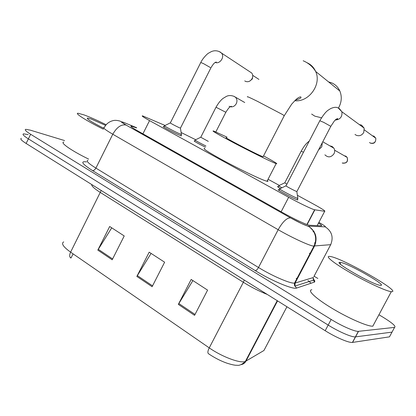 <?xml version="1.0" encoding="UTF-8"?>
<svg xmlns="http://www.w3.org/2000/svg" width="416" height="416" viewBox="0 0 416 416"><rect width="100%" height="100%" fill="white"/><g stroke="black" fill="none" stroke-linecap="round" stroke-linejoin="round"><path stroke-width="0.62" d="M280.42 188.521C277.919 187.049 277.035 186.378 277.774 186.514L278.398 186.711M297.44 199.321L297.851 200.002L297.378 199.862C293.181 198.531 275.106 188.718 278.658 189.717L279.318 189.92M181.054 135.33L181.47 135.912L180.258 135.496C175.282 133.572 160.753 125.814 163.519 126.563L164.133 126.755M165.105 125.471L142.579 115.877C141.211 115.69 143.536 117.265 149.547 120.614L288.673 197.283C298.854 202.925 312.094 209.279 314.626 209.768L324.688 211.302C325.733 211.182 322.119 208.848 313.862 204.287L297.388 195.286M195.697 139.745L181.137 132.506M279.354 185.427L268.06 179.254M205.348 147.181C197.652 143.312 193.924 141.185 194.163 140.8L194.756 140.988M136.552 127.915L131.362 126.116C129.927 126.058 132.174 127.717 138.096 131.102L283.27 212.95C293.441 218.717 306.764 224.968 309.436 225.254L321.344 225.815C322.218 225.805 321.272 224.895 318.516 223.08M379.023 314.813L382.132 316.659C392.205 322.826 396.349 326.404 394.566 327.392L358.368 331.344C354.89 331.755 341.775 326.05 331.162 319.452L30.638 134.269C25.969 131.336 24.346 129.683 25.771 129.324L30.326 130.161L64.589 140.577M314.075 276.208L317.845 278.45M392.564 331.11L392.023 332.124L355.404 336.887C351.889 337.381 338.759 331.718 328.177 325.078L28.382 138.871C23.722 135.918 22.116 134.238 23.561 133.838L28.142 134.618M70.086 257.317L71.027 257.982L73.086 253.864M394.566 327.392L392.023 332.124L355.404 336.887C351.889 337.381 338.759 331.718 328.177 325.078L28.382 138.871C23.722 135.918 22.116 134.238 23.561 133.838M194.568 315.344L207.594 290.129L191.168 279.448L178.334 304.398L194.568 315.344M192.884 280.566L178.334 304.398M112.18 259.797L124.223 235.95L109.689 226.507L97.817 250.115L112.18 259.797M111.727 227.833L97.817 250.115M152.11 286.718L164.627 262.205L149.188 252.174L136.854 276.432L152.11 286.718M151.076 253.396L136.854 276.432M277.217 300.669L245.357 361.436C242.096 364.468 239.314 365.737 237 365.253C235.175 365.425 231.728 364.702 226.668 363.08C220.397 360.833 214.323 357.703 208.447 353.683C207.496 352.846 207.761 350.912 209.248 347.875C222.009 356.85 240.453 363.688 245.357 361.436L263.936 350.496L264.815 348.832M392.023 332.124L389.48 336.846L352.446 342.43C348.889 343.002 335.748 337.376 325.192 330.704L26.13 143.468C21.481 140.494 19.89 138.788 21.356 138.346M103.438 129.225C86.752 121.02 74.032 112.918 78.088 113.256L83.996 114.889C89.996 117.12 97.38 120.396 106.158 124.722M88.598 159.063C71.895 151.018 59.493 142.376 63.851 142.074M103.87 128.357C91.9 122.257 86.419 118.815 87.422 118.024L91.213 119.038L105.602 125.403M311.641 114.072L314.86 116.168L321.506 117.78M338.4 108.139C341.645 102.409 342.129 96.704 339.846 91.016C338.192 87.36 335.592 84.698 332.041 83.018L328.541 81.879M226.71 137.816C220.776 135.559 253.146 152.62 261.669 156.224L263.084 156.796L263.208 156.551M263.546 155.891C274.347 161.751 278.543 164.336 276.13 163.644L273.957 162.77C267.436 159.983 249.345 151.013 234.099 142.979C217.838 134.342 210.995 130.348 213.574 131.004L227.048 137.15M267.41 180.518C268.247 181.267 268.117 181.516 267.02 181.277L264.763 180.565C258.071 178.142 239.907 169.395 224.754 161.252C208.614 152.448 201.942 148.153 204.734 148.377M180.497 128.04L179.759 127.884C176.998 126.76 168.932 122.486 170.321 122.881M181.402 134.15L181.49 134.472L180.352 134.077C175.734 132.278 162.214 125.07 164.627 125.705L170.232 122.923M249.584 71.604L251.753 73.029C252.928 74.688 253.037 76.56 252.086 78.634C250.359 81.39 248.154 82.295 245.476 81.349L244.764 80.907M252.725 76.32L252.335 78.983L249.683 81.141M296.936 191.433L296.598 191.469C294.273 190.658 284.237 185.266 286.026 185.786M297.794 198.021L297.898 198.442L297.45 198.307C293.561 197.049 276.749 187.954 279.859 188.796L285.906 185.843M359.31 124.582L361.53 125.086L364.177 128.159L363.745 132.517C361.826 135.46 359.315 136.37 356.216 135.247L354.999 134.415M208.296 141.378L200.751 137.238M205.93 146.026C198.708 142.407 195.146 140.39 195.239 139.968L200.673 137.28M286.879 184.205L284.768 182.785M329.779 145.818L332.16 146.489L333.918 148.221C334.901 149.984 334.932 151.824 334.006 153.743C331.141 157.487 328.11 157.851 324.906 154.83M281.913 187.793C279.261 186.259 278.257 185.541 278.912 185.64L284.669 182.837M391.42 291.668L391.31 291.658C386.714 291.398 367.567 282.61 350.875 273.016C334.116 263.422 324.756 255.954 329.477 256.391L330.242 256.49C342.207 257.951 402.88 292.562 391.42 291.668M372.939 326.165L372.819 326.175C367.843 326.659 348.566 318.282 332.124 308.365C315.619 298.454 306.79 290.056 311.87 289.78M340.543 262.413C348.202 263.214 388.534 286.281 380.422 285.345L380.297 285.329C373.199 284.95 331.984 261.326 340.023 262.361L340.543 262.413M310.84 253.094L309.338 253.302M142.922 133.822L149.547 120.614M317.179 225.628L324.688 211.302M307.148 224.588L314.881 209.82M281.148 211.754L288.673 197.283M136.64 127.738L123.739 122.418C119.959 121.087 120.728 121.961 126.043 125.044L290.514 217.864C298.23 222.118 303.982 224.864 307.778 226.091L325.276 226.871C325.978 226.71 323.846 225.212 318.885 222.373M330.98 244.093L330.694 244.67L313.144 246.054C308.246 245.206 291.138 237.234 278.174 229.7L112.778 134.238C105.154 129.766 102.341 127.494 104.338 127.426C106.21 123.937 109.044 121.696 112.845 120.687C114.712 120.11 117.187 120.271 120.266 121.17L126.043 125.044M313.066 278.439C314.922 280.852 315.318 281.71 314.252 281.013L313.232 280.244L314.73 281.996L296.608 288.059C293.223 289.786 271.393 280.675 255.284 270.65L92.472 170.555C93.74 170.685 94.884 169.868 95.893 168.106L112.778 134.238C116.86 127.176 121.274 124.108 126.027 125.039L290.514 217.864M296.608 288.059L294.939 286.088C294.455 285.839 294.315 284.856 294.512 283.13L313.919 246.173C316.462 240.854 316.212 235.7 313.16 230.714C308.365 225.233 308.069 226.522 307.954 226.19L301.725 223.642L290.508 217.864C286.842 217.766 282.729 221.707 278.174 229.7L258.497 267.493C271.232 275.35 288.444 282.958 293.68 283.124L295.121 283.031L314.47 246.184C317.819 237.874 315.812 231.218 308.454 226.216M92.472 170.555C82.03 163.852 80.044 160.971 86.512 161.918M87.984 160.295C85.769 160.815 88.405 163.42 95.893 168.106L258.497 267.493C257.369 269.485 256.298 270.535 255.284 270.65M30.638 134.269L26.13 143.468M331.162 319.452L325.192 330.704M358.519 331.328L352.596 342.41M308.001 280.535L311.1 283.213M325.276 226.871C331.874 231.332 333.679 237.266 330.694 244.67L313.836 276.671M295.121 283.031L313.388 277.519L313.232 280.244L294.939 286.088L295.121 283.031M296.124 278.465L297.752 278.013M315.723 242.902L314.356 243.001M313.045 231.436L313.95 231.442M244.306 280.062L243.339 282.282L100.438 192.535C94.234 188.573 91.338 185.91 91.738 184.543M267.275 294.445C259.35 291.314 251.373 287.258 243.339 282.282L209.248 347.875L70.606 252.153C69.337 254.935 69.373 256.87 70.704 257.956M241.004 364.624C243.204 364.302 244.852 363.142 245.965 361.15L277.566 300.882M63.69 241.894C60.965 243.459 63.274 246.88 70.606 252.153L101.208 190.476M263.936 350.496L286.931 306.748M152.552 285.849L137.322 275.595M112.611 258.95L98.275 249.298M195.031 314.449L178.823 303.534M247.562 96.964C246.303 96.002 249.657 97.49 257.613 101.416L283.01 114.78L284.196 115.809M307.117 62.769L307.284 62.847C311.095 64.626 313.882 67.491 315.64 71.448C321.875 84.313 308.838 102.44 294.762 100.714M219.762 51.844L220.064 51.974M210.262 67.491L203.512 63.627L200.777 62.488L170.342 122.886M220.34 52.114L221.598 53.206C224.916 57.002 219.788 64.428 215.238 62.447M370.474 143.151L369.481 142.496M372.466 135.808L373.989 136.162L375.804 138.237C375.976 142.152 374.156 143.775 370.349 143.094M374.254 137.108L373.989 136.162M338.64 108.269L339.05 108.441M330.814 126.344L323.653 122.335L319.821 120.734L286.052 185.796M339.373 108.607L341.89 111.764C342.436 116.808 340.194 119.579 335.171 120.084M233.927 96.299L235.643 97.412C237.13 99.2 237.344 101.291 236.272 103.683C234.78 106.194 232.768 107.219 230.235 106.761M230.324 106.699L231.4 106.262C230.636 106.766 230.09 105.472 225.836 112.278L216.013 107.229C218.348 103.132 220.714 100.178 223.106 98.358L226.32 96.439C228.524 95.29 231.109 95.269 234.078 96.377L244.728 102.518M229.674 106.569L229.128 106.288M344.349 155.782L345.805 156.151L347.178 157.404C348.13 161.652 346.476 163.514 342.228 162.989M346.122 156.801L345.805 156.151M303.441 152.298L301.215 151.133C303.264 147.456 305.167 144.763 306.925 143.062L309.338 140.941M322.317 142.667L321.771 146.905L318.599 149.812M306.914 224.505L314.626 209.768M278.658 189.717L278.522 189.977M131.113 126.61L131.362 126.116M358.368 331.344L352.446 342.43M313.253 231.821L314.179 231.821M87.797 119.132L87.422 118.024M303.181 60.767C308.542 63.055 312.697 66.617 315.64 71.448L339.846 91.016M276.13 163.644L267.02 181.277M263.084 156.796L284.31 115.591L291.694 104.14L295.74 99.783C297.627 98.03 299.239 97.058 300.581 96.86C300.69 96.84 303.046 98.025 295.386 100.11M251.753 73.029L219.227 51.568C216.57 50.502 213.975 50.502 211.442 51.563L208.39 53.243C207.646 53.524 202.93 57.933 200.819 62.405M164.57 125.892L163.935 127.15M258.929 79.404L252.694 75.332M215.332 62.384L216.32 62.015C215.4 62.442 214.505 61.875 210.99 67.683L180.45 128.138M180.419 128.128L181.454 134.467M181.49 134.472L180.856 135.725M364.177 128.159L341.89 111.764L338.421 108.155C336.638 106.881 333.98 107.058 330.455 108.69C328.375 110.256 326.097 110.224 319.878 120.63M279.77 189.041L279.068 190.398M370.521 143.172C374.14 144.066 375.898 142.418 375.804 138.237L364.421 129.943M335.364 119.896C337.444 119.158 338.135 118.716 337.433 118.57L335.816 119.48L334.417 120.895L330.866 126.235L296.873 191.558M296.837 191.547L297.851 198.432M297.898 198.442L297.19 199.8M200.772 137.244L216.013 107.229M195.182 140.145L194.568 141.357M215.842 131.908L225.836 112.278M284.794 182.796L301.21 151.143M278.84 185.848L278.179 187.132M342.628 163.16C346.762 163.436 348.28 161.517 347.178 157.404L334.63 150.212M322.785 141.773L333.918 148.221M391.31 291.658L372.819 326.175M340.595 264.316L340.023 262.361"/></g></svg>
